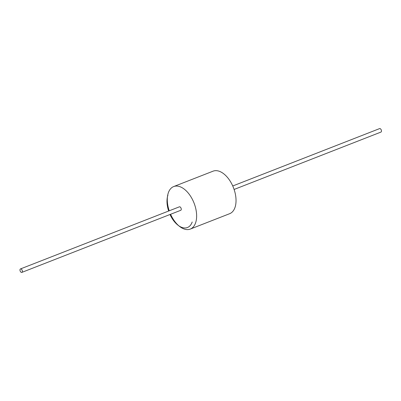<?xml version="1.0" encoding="UTF-8"?>
<svg xmlns="http://www.w3.org/2000/svg" width="401" height="401" viewBox="0 0 401 401"><rect width="100%" height="100%" fill="white"/><g stroke="black" fill="none" stroke-linecap="round" stroke-linejoin="round"><path stroke-width="0.6" d="M234.109 189.457L380.95 132.084A1.865 1.063 -111.3 0 0 381.461 130.826A1.865 1.063 -111.3 0 0 380.719 129.062A1.865 1.063 -111.3 0 0 379.592 128.606L232.75 185.979M170.009 214.5A20.331 11.569 -111.3 0 0 177.944 225.156L179.593 226.44A22.822 12.987 -111.3 0 0 190.274 229.081L229.678 213.683A22.822 12.987 -111.3 0 0 232.695 185.863A22.822 12.987 -111.3 0 0 213.071 171.172L173.663 186.57A22.822 12.987 -111.3 0 0 168.35 192.756A22.822 12.987 -111.3 0 0 167.603 195.753L167.262 197.813A20.331 11.569 -111.3 0 0 168.651 211.026M190.274 229.081A22.822 12.987 -111.3 0 0 195.583 222.896A22.822 12.987 -111.3 0 0 191.142 197.147A22.822 12.987 -111.3 0 0 173.663 186.57M167.453 196.836A22.822 12.987 -111.3 0 0 169.232 210.796M170.59 214.274A22.822 12.987 -111.3 0 0 178.751 225.748M167.929 195.142A20.331 11.569 -111.3 0 0 167.262 197.813M177.944 225.156A20.331 11.569 -111.3 0 0 192.194 221.999M21.844 272.394L180.741 210.309A1.865 1.063 -111.3 0 0 181.177 209.803A1.865 1.063 -111.3 0 0 180.811 207.698A1.865 1.063 -111.3 0 0 179.382 206.831L20.486 268.916A1.865 1.063 -111.3 0 0 20.05 269.422A1.865 1.063 -111.3 0 0 20.416 271.527A1.865 1.063 -111.3 0 0 21.844 272.394A1.865 1.063 -111.3 0 0 22.281 271.888A1.865 1.063 -111.3 0 0 21.915 269.778A1.865 1.063 -111.3 0 0 20.486 268.916"/></g></svg>
